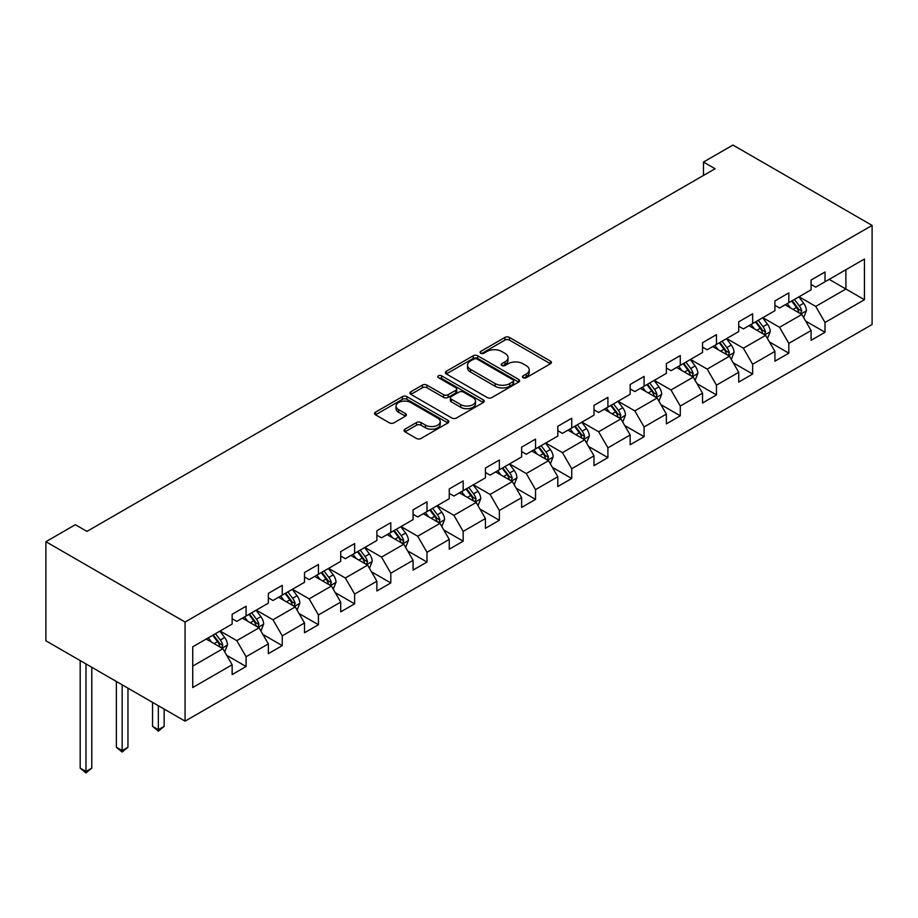 <?xml version="1.0" encoding="UTF-8"?>
<svg xmlns="http://www.w3.org/2000/svg" width="918" height="918" viewBox="0 0 918 918"><rect width="100%" height="100%" fill="white"/><g stroke="black" fill="none" stroke-linecap="round" stroke-linejoin="round"><path stroke-width="1.38" d="M523.088 377.7A2.249 1.297 0 0 0 526.266 377.7L550.456 363.735A3.224 1.859 0 0 0 551.408 362.415A3.224 1.859 0 0 0 550.456 361.107L509.479 337.445A3.224 1.859 0 0 0 504.923 337.445L480.734 351.41A2.249 1.297 0 0 0 480.08 352.328A2.249 1.297 0 0 0 480.734 353.246A2.249 1.297 0 0 0 483.924 353.246L487.056 351.445A10.305 5.944 0 0 1 501.63 351.445L505.038 353.419A10.305 5.944 0 0 1 508.056 357.618A10.305 5.944 0 0 1 505.038 361.83L501.905 363.631A2.249 1.297 0 0 0 501.251 364.549A2.249 1.297 0 0 0 501.905 365.479A2.249 1.297 0 0 0 505.095 365.479L508.228 363.666A10.305 5.944 0 0 1 522.801 363.666L526.209 365.639A10.305 5.944 0 0 1 529.227 369.839A10.305 5.944 0 0 1 526.209 374.051L523.088 375.852A2.249 1.297 0 0 0 522.422 376.782A2.249 1.297 0 0 0 523.088 377.7L523.088 375.852M404.976 429.188A3.224 1.859 0 0 0 404.035 430.508A3.224 1.859 0 0 0 404.976 431.816L416.474 438.46A3.224 1.859 0 0 0 421.029 438.46L447.892 422.946A3.224 1.859 0 0 0 448.833 421.637A3.224 1.859 0 0 0 447.892 420.318L406.915 396.656A3.224 1.859 0 0 0 402.359 396.656L375.496 412.171A3.224 1.859 0 0 0 374.555 413.479A3.224 1.859 0 0 0 375.496 414.798L389.381 422.819A3.224 1.859 0 0 0 393.937 422.819L405.435 416.175A3.224 1.859 0 0 0 406.376 414.867A3.224 1.859 0 0 0 405.435 413.548L398.55 409.577A8.618 4.969 0 0 1 396.025 406.054A8.618 4.969 0 0 1 401.338 401.464A8.618 4.969 0 0 1 410.725 402.543L437.702 418.115A8.618 4.969 0 0 1 440.227 421.637A8.618 4.969 0 0 1 434.914 426.227A8.618 4.969 0 0 1 425.527 425.149L421.029 422.555A3.224 1.859 0 0 0 416.474 422.555L404.976 429.188L404.976 431.816M872.1 225.403L732.931 145.044L703.475 162.061L715.076 168.751L86.958 531.396L75.356 524.694L45.9 541.7L185.069 622.048L872.1 225.403L872.1 324.502L185.069 721.146L185.069 622.048M487.286 397.574A3.224 1.859 0 0 0 491.83 397.574L518.704 382.072A3.224 1.859 0 0 0 519.645 380.752A3.224 1.859 0 0 0 518.704 379.444L477.716 355.782A3.224 1.859 0 0 0 473.16 355.782L446.297 371.285A3.224 1.859 0 0 0 445.356 372.605A3.224 1.859 0 0 0 446.297 373.913L487.286 397.574M439.343 378.182A2.249 1.297 0 0 1 441.638 378.503L441.638 375.829L483.293 399.881A3.224 1.859 0 0 1 484.245 401.189A3.224 1.859 0 0 1 483.293 402.509L456.43 418.023A3.224 1.859 0 0 1 451.874 418.023L410.897 394.361L410.897 391.734A3.224 1.859 0 0 0 409.956 393.042A3.224 1.859 0 0 0 410.897 394.361M410.897 391.734L422.395 385.09A3.224 1.859 0 0 1 426.95 385.09L443.566 394.683A3.224 1.859 0 0 0 448.122 394.683L455.753 390.288A3.224 1.859 0 0 0 456.694 388.968A3.224 1.859 0 0 0 455.753 387.66L438.448 377.665A2.249 1.297 0 0 1 437.783 376.747A2.249 1.297 0 0 1 439.171 375.542A2.249 1.297 0 0 1 441.638 375.829M226.7 655.326L246.07 666.514L246.07 656.737L268.343 643.885L268.343 653.662L282.251 645.618L282.251 635.841L304.524 622.989L304.524 632.766L318.443 624.733L318.443 614.957L340.704 602.105L340.704 611.87L354.623 603.837L354.623 594.061L376.885 581.209L376.885 590.985L390.804 582.953L390.804 573.176L413.077 560.324L413.077 570.089L426.996 562.057L426.996 552.28L449.258 539.428L449.258 549.205L463.177 541.172L463.177 531.396L485.438 518.532L485.438 528.309L499.358 520.276L499.358 510.5L521.631 497.648L521.631 507.424L535.538 499.392L535.538 489.615L557.811 476.752L557.811 486.529L571.73 478.496L571.73 468.719L593.992 455.867L593.992 465.644L607.911 457.612L607.911 447.835L630.173 434.971L630.173 444.748L644.092 436.716L644.092 426.939L666.365 414.087L666.365 423.864L680.284 415.82L680.284 406.054L702.545 393.191L702.545 402.968L716.465 394.935L716.465 385.158L738.726 372.306L738.726 382.083L752.645 374.039L752.645 364.274L774.918 351.41L774.918 361.187L788.826 353.155L788.826 343.378L811.099 330.526L811.099 340.303L825.018 332.259L825.018 322.482L864.446 299.727L864.446 259.014L845.891 269.72L845.891 289.009L864.446 299.727M246.07 666.514L232.151 674.546L232.151 664.77L192.723 687.536L192.723 646.823L232.151 624.056L232.151 614.28L246.07 606.247L246.07 616.024L268.343 603.172L268.343 593.395L282.251 585.363L282.251 595.139L304.524 582.276L304.524 572.499L318.443 564.467L318.443 574.243L340.704 561.391L340.704 551.615L354.623 543.582L354.623 553.359L376.885 540.495L376.885 530.719L390.804 522.686L390.804 532.463L413.077 519.611L413.077 509.834L426.996 501.802L426.996 511.578L449.258 498.715L449.258 488.938L463.177 480.906L463.177 490.682L485.438 477.83L485.438 468.054L499.358 460.021L499.358 469.786L521.631 456.934L521.631 447.158L535.538 439.125L535.538 448.902L557.811 436.05L557.811 426.273L571.73 418.229L571.73 428.006L593.992 415.154L593.992 405.377L607.911 397.345L607.911 407.122L630.173 394.27L630.173 384.493L644.092 376.449L644.092 386.226L666.365 373.374L666.365 363.597L680.284 355.564L680.284 365.341L702.545 352.478L702.545 342.712L716.465 334.668L716.465 344.445L738.726 331.593L738.726 321.816L752.645 313.784L752.645 323.561L774.918 310.697L774.918 300.92L788.826 292.888L788.826 302.665L811.099 289.813L811.099 280.036L825.018 272.003L825.018 281.78L864.446 259.014M242.363 618.17L259.06 627.809L236.798 640.672L220.091 631.022M232.151 618.709L236.798 621.383L246.07 616.024M236.798 640.672L246.07 656.737M259.06 627.809L268.343 643.885M278.544 597.274L295.24 606.924L272.979 619.776L256.271 610.137M268.343 597.813L272.979 600.487L282.251 595.139M272.979 619.776L282.251 635.841M295.24 606.924L304.524 622.989M314.725 576.389L331.432 586.028L309.159 598.88L292.463 589.241M304.524 576.929L309.159 579.602L318.443 574.243M309.159 598.88L318.443 614.957M331.432 586.028L340.704 602.105M350.917 555.493L367.613 565.144L345.34 577.996L328.644 568.357M340.704 556.033L345.34 558.706L354.623 553.359M345.34 577.996L354.623 594.061M367.613 565.144L376.885 581.209M387.098 534.609L403.794 544.248L381.532 557.1L364.825 547.461M376.885 535.137L381.532 537.822L390.804 532.463M381.532 557.1L390.804 573.176M403.794 544.248L413.077 560.324M423.278 513.713L439.986 523.363L417.713 536.215L401.017 526.576M413.077 514.252L417.713 516.926L426.996 511.578M417.713 536.215L426.996 552.28M439.986 523.363L449.258 539.428M459.459 492.828L476.167 502.467L453.894 515.319L437.197 505.68M449.258 493.356L453.894 496.041L463.177 490.682M453.894 515.319L463.177 531.396M476.167 502.467L485.438 518.532M495.651 471.932L512.347 481.571L490.086 494.435L473.378 484.796M485.438 472.472L490.086 475.145L499.358 469.786M490.086 494.435L499.358 510.5M512.347 481.571L521.631 497.648M531.832 451.048L548.528 460.687L526.266 473.539L509.559 463.9M521.631 451.576L526.266 454.261L535.538 448.902M526.266 473.539L535.538 489.615M548.528 460.687L557.811 476.752M568.012 430.152L584.72 439.791L562.447 452.654L545.751 443.004M557.811 430.691L562.447 433.365L571.73 428.006M562.447 452.654L571.73 468.719M584.72 439.791L593.992 455.867M604.205 409.267L620.901 418.906L598.628 431.758L581.932 422.119M593.992 409.795L598.628 412.48L607.911 407.122M598.628 431.758L607.911 447.835M620.901 418.906L630.173 434.971M640.385 388.371L657.081 398.01L634.82 410.874L618.112 401.223M630.173 388.911L634.82 391.584L644.092 386.226M634.82 410.874L644.092 426.939M657.081 398.01L666.365 414.087M676.566 367.487L693.262 377.126L671.001 389.978L654.305 380.339M666.365 368.015L671.001 370.7L680.284 365.341M671.001 389.978L680.284 406.054M693.262 377.126L702.545 393.191M712.747 346.591L729.454 356.23L707.181 369.093L690.485 359.443M702.545 347.13L707.181 349.804L716.465 344.445M707.181 369.093L716.465 385.158M729.454 356.23L738.726 372.306M748.939 325.695L765.635 335.345L743.373 348.197L726.666 338.558M738.726 326.234L743.373 328.919L752.645 323.561M743.373 348.197L752.645 364.274M765.635 335.345L774.918 351.41M785.12 304.81L801.816 314.449L779.554 327.313L762.847 317.662M774.918 305.35L779.554 308.023L788.826 302.665M779.554 327.313L788.826 343.378M801.816 314.449L811.099 330.526M829.183 279.37L845.891 289.009L815.735 306.417L799.039 296.778M811.099 284.454L815.735 287.139L825.018 281.78M815.735 306.417L825.018 322.482M45.9 541.7L45.9 640.798L185.069 721.146M703.475 162.061L703.475 175.453M192.723 666.112L222.879 648.705L206.171 639.054M222.879 648.705L232.151 664.77M805.648 321.082L825.018 332.259M769.468 341.966L788.826 353.155M733.275 362.862L752.645 374.039M697.095 383.758L716.465 394.935M660.914 404.643L680.284 415.82M624.722 425.539L644.092 436.716M588.541 446.423L607.911 457.612M552.361 467.319L571.73 478.496M516.18 488.204L535.538 499.392M479.988 509.1L499.358 520.276M443.807 529.984L463.177 541.172M407.626 550.88L426.996 562.057M371.434 571.765L390.804 582.953M335.254 592.661L354.623 603.837M299.073 613.545L318.443 624.733M262.892 634.441L282.251 645.618M523.983 378.021L526.209 376.724A10.305 5.944 0 0 0 529.227 372.524L529.227 369.839M508.056 357.618L508.056 360.292A10.305 5.944 0 0 1 505.038 364.503L502.812 365.789M550.421 363.757L509.479 340.119A3.224 1.859 0 0 0 504.923 340.119L481.64 353.568M518.659 382.095L477.716 358.456A3.224 1.859 0 0 0 473.16 358.456L446.343 373.947M513.013 381.67A2.249 1.297 0 0 0 513.667 380.752A2.249 1.297 0 0 0 513.013 379.834L477.039 359.064A2.249 1.297 0 0 0 473.849 359.064L470.544 360.969A10.305 5.944 0 0 0 467.526 365.18A10.305 5.944 0 0 0 470.544 369.38L495.135 383.575A10.305 5.944 0 0 0 509.708 383.575L513.013 381.67L513.013 384.355A2.249 1.297 0 0 0 513.667 383.437L513.667 380.752M467.526 365.18L467.526 367.854A10.305 5.944 0 0 0 470.544 372.065L470.544 369.38M513.013 384.355L509.708 386.26A10.305 5.944 0 0 1 495.135 386.26L470.544 372.065M410.943 394.384L422.395 387.775L422.395 385.09M456.694 388.968L456.694 391.642A3.224 1.859 0 0 1 455.753 392.961L448.122 397.368A3.224 1.859 0 0 1 443.566 397.368L426.95 387.775A3.224 1.859 0 0 0 422.395 387.775M441.638 378.503L483.258 402.532M460.813 404.643A8.618 4.969 0 0 0 470.2 405.722A8.618 4.969 0 0 0 475.513 401.132A8.618 4.969 0 0 0 472.999 397.609L463.487 392.124A3.224 1.859 0 0 0 458.931 392.124L451.312 396.53A3.224 1.859 0 0 0 450.371 397.838A3.224 1.859 0 0 0 451.312 399.158L460.813 404.643L460.813 407.317A8.618 4.969 0 0 0 470.2 408.395A8.618 4.969 0 0 0 475.513 403.805L475.513 401.132M450.371 397.838L450.371 400.523A3.224 1.859 0 0 0 451.312 401.832L451.312 399.158M460.813 407.317L451.312 401.832M440.227 421.637L440.227 424.311A8.618 4.969 0 0 1 434.914 428.901A8.618 4.969 0 0 1 425.527 427.822L421.029 425.229A3.224 1.859 0 0 0 416.474 425.229L405.022 431.85M396.025 406.054L396.025 408.739A8.618 4.969 0 0 0 398.55 412.251L398.55 409.577M405.435 413.548L405.435 416.175L398.55 412.251M447.892 420.318L447.892 422.946L406.915 399.341A3.224 1.859 0 0 0 402.359 399.341L375.542 414.821L375.496 412.171M803.652 317.628L806.406 310.674A8.698 5.015 -120 0 0 803.64 303.273L798.855 296.881M790.501 307.92L787.254 303.583M800.473 313.681L801.724 311.041A8.698 5.015 -120 0 0 799.234 305.82L794.437 299.429M792.268 300.679L797.581 307.771A4.429 2.559 60 0 1 798.385 309.114L801.724 311.041M791.66 301.035L796.445 307.427A8.698 5.015 60 0 1 798.935 312.648M767.471 338.512L770.225 331.57A8.698 5.015 -120 0 0 767.448 324.169L762.663 317.777M754.321 328.805L751.073 324.467M764.292 334.565L765.532 331.937A8.698 5.015 -120 0 0 763.042 326.705L758.257 320.313M756.076 321.575L761.389 328.667A4.429 2.559 60 0 1 762.192 330.01L765.532 331.937M755.48 321.92L760.265 328.311A8.698 5.015 60 0 1 762.755 333.544M731.279 359.408L734.044 352.455A8.698 5.015 -120 0 0 731.267 345.053L726.482 338.662M718.14 349.701L714.881 345.363M728.112 355.461L729.351 352.822A8.698 5.015 -120 0 0 726.861 347.601L722.076 341.209M719.896 342.46L725.209 349.551A4.429 2.559 60 0 1 726.012 350.906L729.351 352.822M719.287 342.816L724.084 349.207A8.698 5.015 60 0 1 726.563 354.428M695.098 380.293L697.864 373.351A8.698 5.015 -120 0 0 695.087 365.949L690.302 359.558M681.948 370.597L678.7 366.248M691.92 376.346L693.17 373.718A8.698 5.015 -120 0 0 690.68 368.485L685.895 362.094M683.715 363.356L689.028 370.447A4.429 2.559 60 0 1 689.831 371.79L693.17 373.718M683.107 363.7L687.892 370.092A8.698 5.015 60 0 1 690.382 375.324M658.917 401.189L661.671 394.235A8.698 5.015 -120 0 0 658.906 386.834L654.109 380.442M645.767 391.481L642.52 387.144M655.739 397.242L656.978 394.614A8.698 5.015 -120 0 0 654.5 389.381L649.703 382.99M647.534 384.252L652.836 391.332A4.429 2.559 60 0 1 653.65 392.686L656.978 394.614M646.926 384.596L651.711 390.988A8.698 5.015 60 0 1 654.201 396.22M622.737 422.073L625.491 415.131A8.698 5.015 -120 0 0 622.714 407.73L617.929 401.338M609.586 412.377L606.328 408.028M619.558 418.126L620.798 415.498A8.698 5.015 -120 0 0 618.307 410.266L613.522 403.886M611.342 405.136L616.655 412.228A4.429 2.559 60 0 1 617.458 413.57L620.798 415.498M610.745 405.492L615.53 411.872A8.698 5.015 60 0 1 618.021 417.105M586.545 442.969L589.31 436.016A8.698 5.015 -120 0 0 586.533 428.614L581.748 422.223M573.406 433.262L570.147 428.924M583.366 439.022L584.617 436.394A8.698 5.015 -120 0 0 582.127 431.162L577.342 424.77M575.161 426.032L580.474 433.112A4.429 2.559 60 0 1 581.278 434.466L584.617 436.394M574.553 426.377L579.338 432.768A8.698 5.015 60 0 1 581.828 438.001M550.364 463.865L553.118 456.912A8.698 5.015 -120 0 0 550.352 449.51L545.567 443.119M537.214 454.158L533.966 449.809M547.185 459.907L548.436 457.279A8.698 5.015 -120 0 0 545.946 452.046L541.161 445.666M538.981 446.917L544.294 454.008A4.429 2.559 60 0 1 545.097 455.351L548.436 457.279M538.373 447.273L543.158 453.664A8.698 5.015 60 0 1 545.648 458.885M514.183 484.75L516.937 477.796A8.698 5.015 -120 0 0 514.16 470.395L509.375 464.003M501.033 475.042L497.786 470.704M511.005 480.803L512.244 478.175A8.698 5.015 -120 0 0 509.754 472.942L504.969 466.551M502.789 467.813L508.102 474.904A4.429 2.559 60 0 1 508.905 476.247L512.244 478.175M502.192 468.157L506.977 474.549A8.698 5.015 60 0 1 509.467 479.781M477.991 505.646L480.757 498.692A8.698 5.015 -120 0 0 477.98 491.291L473.195 484.899M464.852 495.938L461.593 491.589M474.824 501.687L476.063 499.059A8.698 5.015 -120 0 0 473.573 493.838L468.788 487.447M466.608 488.697L471.921 495.789A4.429 2.559 60 0 1 472.724 497.131L476.063 499.059M466 489.053L470.796 495.445A8.698 5.015 60 0 1 473.275 500.666M441.81 526.53L444.576 519.577A8.698 5.015 -120 0 0 441.799 512.175L437.014 505.784M428.66 516.823L425.413 512.485M438.632 522.583L439.883 519.955A8.698 5.015 -120 0 0 437.393 514.723L432.607 508.331M430.427 509.593L435.74 516.685A4.429 2.559 60 0 1 436.543 518.027L439.883 519.955M429.819 509.938L434.604 516.329A8.698 5.015 60 0 1 437.094 521.562M405.63 547.426L408.384 540.472A8.698 5.015 -120 0 0 405.618 533.071L400.822 526.68M392.479 537.719L389.232 533.369M402.451 543.467L403.69 540.84A8.698 5.015 -120 0 0 401.212 535.619L396.415 529.227M394.247 530.478L399.548 537.569A4.429 2.559 60 0 1 400.363 538.912L403.69 540.84M393.638 530.833L398.423 537.225A8.698 5.015 60 0 1 400.914 542.446M369.449 568.311L372.203 561.357A8.698 5.015 -120 0 0 369.426 553.956L364.641 547.564M356.299 558.603L353.04 554.265M366.271 564.363L367.51 561.736A8.698 5.015 -120 0 0 365.02 556.503L360.235 550.111M358.054 551.374L363.367 558.465A4.429 2.559 60 0 1 364.171 559.808L367.51 561.736M357.458 551.718L362.243 558.11A8.698 5.015 60 0 1 364.733 563.342M333.257 589.207L336.022 582.253A8.698 5.015 -120 0 0 333.245 574.852L328.46 568.46M320.118 579.499L316.859 575.161M330.078 585.248L331.329 582.62A8.698 5.015 -120 0 0 328.839 577.399L324.054 571.007M321.874 572.258L327.187 579.35A4.429 2.559 60 0 1 327.99 580.692L331.329 582.62M321.266 572.614L326.051 579.006A8.698 5.015 60 0 1 328.541 584.227M297.076 610.091L299.83 603.149A8.698 5.015 -120 0 0 297.065 595.736L292.28 589.356M283.926 600.383L280.678 596.046M293.898 606.144L295.148 603.516A8.698 5.015 -120 0 0 292.658 598.284L287.873 591.892M285.693 593.154L291.006 600.246A4.429 2.559 60 0 1 291.809 601.588L295.148 603.516M285.085 593.498L289.87 599.89A8.698 5.015 60 0 1 292.36 605.123M158.344 705.724L158.344 729.695L164.15 726.345L164.15 709.075M164.15 726.345L158.344 731.164L152.549 726.345L152.549 702.373M152.549 726.345L158.344 729.695L158.344 731.164M260.896 630.987L263.65 624.033A8.698 5.015 -120 0 0 260.873 616.632L256.088 610.24M247.745 621.279L244.498 616.942M257.717 627.04L258.956 624.401A8.698 5.015 -120 0 0 256.466 619.18L251.681 612.788M249.501 614.039L254.814 621.13A4.429 2.559 60 0 1 255.617 622.473L258.956 624.401M248.904 614.394L253.689 620.786A8.698 5.015 60 0 1 256.179 626.007M122.163 684.828L122.163 750.591L127.958 747.241L127.958 688.179M127.958 747.241L122.163 752.06L116.368 747.241L116.368 681.489M116.368 747.241L122.163 750.591L122.163 752.06M224.703 651.872L227.469 644.929A8.698 5.015 -120 0 0 224.692 637.528L219.907 631.136M211.565 642.164L208.306 637.826M221.536 647.924L222.776 645.297A8.698 5.015 -120 0 0 220.286 640.064L215.501 633.672M213.32 634.935L218.633 642.026A4.429 2.559 60 0 1 219.436 643.369L222.776 645.297M212.712 635.279L217.509 641.671A8.698 5.015 60 0 1 219.987 646.903M85.982 663.943L85.982 771.476L91.777 768.125L91.777 667.294M91.777 768.125L85.982 772.956L80.187 768.125L80.187 660.593M80.187 768.125L85.982 771.476L85.982 772.956M526.209 376.724L526.209 374.051M501.905 365.479L501.905 363.631M505.038 364.503L505.038 361.83M480.734 353.246L480.734 351.41M504.923 340.119L504.923 337.445M509.479 340.119L509.479 337.445M550.456 363.735L550.456 361.107M446.297 373.913L446.297 371.285M473.16 358.456L473.16 355.782M477.716 358.456L477.716 355.782M518.704 382.072L518.704 379.444M495.135 386.26L495.135 383.575M509.708 386.26L509.708 383.575M426.95 387.775L426.95 385.09M443.566 397.368L443.566 394.683M448.122 397.368L448.122 394.683M455.753 392.961L455.753 390.288M483.293 402.509L483.293 399.881M416.474 425.229L416.474 422.555M421.029 425.229L421.029 422.555M425.527 427.822L425.527 425.149M402.359 399.341L402.359 396.656M406.915 399.341L406.915 396.656M800.966 313.956L806.36 310.846M799.234 305.82L803.64 303.273M793.049 309.389L796.445 307.427M764.774 334.852L770.168 331.731M763.042 326.705L767.448 324.169M756.868 330.273L760.265 328.311M728.594 355.736L733.987 352.627M726.861 347.601L731.267 345.053M720.676 351.169L724.084 349.207M692.413 376.632L697.806 373.511M690.68 368.485L695.087 365.949M684.495 372.054L687.892 370.092M656.221 397.517L661.614 394.407M654.5 389.381L658.906 386.834M648.315 392.95L651.711 390.988M620.04 418.413L625.433 415.292M618.307 410.266L622.714 407.73M612.122 413.846L615.53 411.872M583.859 439.297L589.253 436.188M582.127 431.162L586.533 428.614M575.942 434.73L579.338 432.768M547.679 460.193L553.072 457.072M545.946 452.046L550.352 449.51M539.761 455.626L543.158 453.664M511.487 481.078L516.88 477.968M509.754 472.942L514.16 470.395M503.58 476.511L506.977 474.549M475.306 501.974L480.699 498.864M473.573 493.838L477.98 491.291M467.388 497.407L470.796 495.445M439.125 522.858L444.519 519.749M437.393 514.723L441.799 512.175M431.208 518.291L434.604 516.329M402.933 543.754L408.326 540.645M401.212 535.619L405.618 533.071M395.027 539.187L398.423 537.225M366.752 564.639L372.146 561.529M365.02 556.503L369.426 553.956M358.835 560.072L362.243 558.11M330.572 585.535L335.965 582.425M328.839 577.399L333.245 574.852M322.654 580.968L326.051 579.006M294.391 606.419L299.784 603.31M292.658 598.284L297.065 595.736M286.473 601.852L289.87 599.89M258.199 627.315L263.592 624.206M256.466 619.18L260.873 616.632M250.293 622.748L253.689 620.786M222.018 648.211L227.412 645.09M220.286 640.064L224.692 637.528M214.101 643.633L217.509 641.671"/></g></svg>

